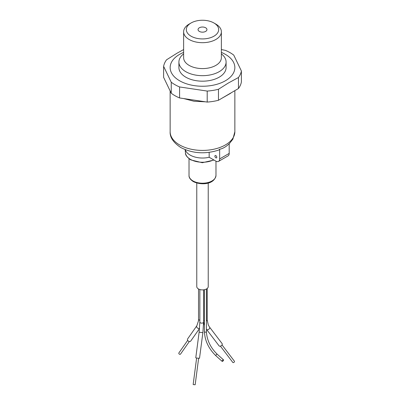 <?xml version="1.0" encoding="UTF-8"?>
<svg xmlns="http://www.w3.org/2000/svg" width="405" height="405" viewBox="0 0 405 405"><rect width="100%" height="100%" fill="white"/><g stroke="black" fill="none" stroke-linecap="round" stroke-linejoin="round"><path stroke-width="0.61" d="M221.373 53.885A23.591 13.618 180 0 1 226.091 62.061A23.591 13.618 180 0 1 211.526 74.641A23.591 13.618 180 0 1 185.819 71.69A23.591 13.618 180 0 1 178.909 62.061A23.591 13.618 180 0 1 183.627 53.885M215.845 24.087L213.936 22.984L215.845 24.087A18.873 10.894 180 0 1 221.373 31.792A18.873 10.894 180 0 1 209.724 41.857A18.873 10.894 180 0 1 189.155 39.498A18.873 10.894 180 0 1 183.627 31.792A18.873 10.894 180 0 1 189.155 24.087L191.064 22.984A16.175 9.34 180 0 1 213.936 22.984L213.936 22.984A16.175 9.34 180 0 1 213.936 36.192A16.175 9.34 180 0 1 191.064 36.192A16.175 9.34 180 0 1 191.064 22.984M178.909 62.061L178.909 67.564A23.591 13.618 0 0 0 185.819 77.193A23.591 13.618 0 0 0 211.526 80.144A23.591 13.618 0 0 0 226.091 67.564L226.091 62.061M199.356 31.408A4.45 2.567 180 0 1 198.05 29.59A4.45 2.567 180 0 1 200.799 27.216A4.45 2.567 180 0 1 205.644 27.773A4.45 2.567 180 0 1 206.95 29.59A4.45 2.567 180 0 1 204.201 31.965A4.45 2.567 180 0 1 199.356 31.408M183.627 52.392A32.354 18.681 0 0 0 179.623 54.356A32.354 18.681 0 0 0 179.623 80.772A32.354 18.681 0 0 0 225.377 80.772A32.354 18.681 0 0 0 221.373 52.392M183.627 49.557L176.762 53.364L166.541 59.813A39.093 22.569 0 0 0 163.615 66.344L171.244 82.22A39.093 22.569 0 0 0 174.859 84.625A39.093 22.569 0 0 0 179.577 86.948L207.203 91.069A39.093 22.569 0 0 0 218.467 89.267L228.238 83.081L238.459 77.512A39.093 22.569 0 0 0 241.385 70.981L233.756 55.11A39.093 22.569 0 0 0 225.423 50.377L221.373 49.562M171.244 82.22L171.244 93.226A39.093 22.569 0 0 0 174.859 95.631A39.093 22.569 0 0 0 179.577 97.954L179.577 86.948M187.358 99.114L199.888 100.982M224.578 96.679L230.941 93.018M183.703 98.567L194.066 101.26L205.396 101.807M221.494 98.491L230.308 93.474M171.244 93.226L163.615 77.35L163.615 66.344M238.459 77.512L238.459 88.523A39.093 22.569 0 0 0 241.385 81.987L241.385 70.981M238.459 88.523L218.467 100.273L218.467 89.267M207.203 91.069L207.203 102.075A39.093 22.569 0 0 0 218.467 100.273M207.203 102.075L179.577 97.954M215.845 157.818A1.347 0.78 60 0 1 214.964 156.629A1.347 0.78 60 0 1 215.171 155.55A1.347 0.78 60 0 1 215.845 155.616A1.347 0.78 60 0 1 216.726 156.806A1.347 0.78 60 0 1 216.518 157.884A1.347 0.78 60 0 1 215.845 157.818M185.242 149.673A17.526 10.12 0 0 0 190.107 155.064A17.526 10.12 0 0 0 209.172 157.267L215.845 161.119A5.392 3.113 -120 0 0 218.543 161.387A5.392 3.113 -120 0 0 219.657 158.917L219.657 149.248C222.831 148.63 226.01 146.797 229.19 143.745L229.19 153.414L219.657 158.917M234.854 90.639L234.854 131.731A32.354 18.681 0 0 1 214.883 148.989A32.354 18.681 0 0 1 179.623 144.939A32.354 18.681 0 0 1 170.146 131.731C169.791 137.305 173.34 142.575 180.797 147.531C192.562 153.535 205.173 154.391 218.639 150.098L219.657 149.248M218.543 161.387L228.071 155.885A5.392 3.113 -120 0 0 229.19 153.414M209.172 152.371L209.172 157.267M220.406 346.148L232.819 362.45A1.012 0.613 -37.3 0 0 232.981 362.576A1.012 0.613 -37.3 0 0 234.12 362.217A1.012 0.613 -37.3 0 0 234.424 361.225L222.016 344.923M196.617 358.076L193.16 384.487L193.519 384.618L195.164 384.75L198.622 358.339M196.769 183.009L196.769 286.593A5.731 3.306 0 0 0 198.45 288.932A5.731 3.306 0 0 0 204.692 289.651A5.731 3.306 0 0 0 208.231 286.593L208.231 183.009M196.45 358.04L199.513 358.283L202.87 332.687L199.123 332.201L195.772 357.792L196.45 358.04M222.634 361.3A1.012 0.405 -48.1 0 1 222.153 361.366A1.012 0.405 -48.1 0 1 222.264 360.693A1.012 0.405 -48.1 0 1 223.018 359.929A1.012 0.405 -48.1 0 1 223.499 359.863A1.012 0.405 -48.1 0 1 223.388 360.536A1.012 0.405 -48.1 0 1 222.634 361.3M206.535 329.351A1.888 1.144 -37.3 0 0 206.611 329.478L219.125 345.916A1.888 1.144 -37.3 0 0 219.434 346.148A1.888 1.144 -37.3 0 0 221.555 345.48A1.888 1.144 -37.3 0 0 222.127 343.627L209.613 327.194A1.888 1.144 -37.3 0 0 209.522 327.093M199.852 320.259A1.888 1.088 0 0 1 199.093 319.99A1.888 1.088 0 0 1 198.536 319.216L198.455 320.932L196.845 325.747L187.682 338.828A1.888 1.488 35 0 0 188.117 340.924A1.888 1.488 35 0 0 190.385 341.349A1.888 1.488 35 0 0 190.775 340.995L199.538 328.485M187.682 340.362L178.888 352.917A1.012 0.795 35 0 0 180.544 354.076L189.338 341.521M183.627 31.792L183.627 57.692A18.873 10.894 0 0 0 189.155 65.397A18.873 10.894 0 0 0 209.724 67.757A18.873 10.894 0 0 0 221.373 57.692L221.373 31.792M213.992 160.051L202.303 162.724L190.725 159.889C186.994 157.196 185.252 154.902 185.49 153.019A17.04 9.841 0 0 0 190.451 159.368A17.04 9.841 0 0 0 213.648 159.853M215.981 175.426C214.402 184.933 200.414 185.303 193.246 181.546C190.269 179.567 188.857 177.527 189.019 175.426A13.481 7.781 0 0 0 192.967 180.929A13.481 7.781 0 0 0 207.659 182.62A13.481 7.781 0 0 0 215.981 175.426L215.981 161.195M199.852 289.529L199.852 322.051A1.888 1.088 0 0 0 200.404 322.82A1.888 1.088 0 0 0 201.255 323.104A1.888 1.088 0 0 0 203.629 322.051L203.629 289.838M204.403 289.717L204.403 331.599A1.012 0.582 0 0 0 204.697 332.014A1.012 0.582 0 0 0 206.125 332.014A1.012 0.582 0 0 0 206.423 331.599L206.423 289.008M203.629 320.446A1.888 1.088 0 0 0 203.998 320.75A1.888 1.088 0 0 0 204.403 320.927M206.423 320.866A1.888 1.088 0 0 0 207.218 319.975L207.218 288.471M204.403 331.599C204.854 340.721 208.696 348.781 215.926 355.787A1.012 0.405 -48.1 0 1 216.037 355.114A1.012 0.405 -48.1 0 1 216.791 354.35A1.012 0.405 -48.1 0 1 217.277 354.284L223.499 359.863M206.423 329.225L206.611 329.478A1.888 1.144 -37.3 0 0 206.92 329.71A1.888 1.144 -37.3 0 0 208.95 329.128A1.888 1.144 -37.3 0 0 209.694 327.321A1.888 1.144 -37.3 0 0 209.613 327.194L208.317 325.038L207.218 319.975M196.845 325.747A1.888 1.488 35 0 0 197.281 327.842A1.888 1.488 35 0 0 199.549 328.268A1.888 1.488 35 0 0 199.559 328.263M185.49 153.019L185.125 149.627M170.146 131.731L170.146 90.948M234.854 131.731L232.88 139.158L229.19 143.856M189.019 175.426L189.019 158.745M203.629 322.051L202.87 332.687M206.423 331.599C206.854 340.084 210.468 347.647 217.277 354.284M204.403 325.448L203.629 322.41M215.926 355.787L222.153 361.366M199.852 322.051L199.123 332.201M198.536 319.216L198.536 288.983"/></g></svg>
